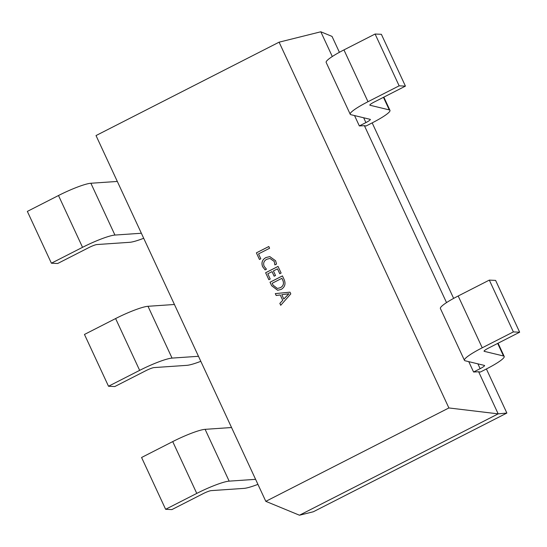 <?xml version="1.0" encoding="UTF-8"?>
<svg xmlns="http://www.w3.org/2000/svg" width="547" height="547" viewBox="0 0 547 547"><rect width="100%" height="100%" fill="white"/><g stroke="black" fill="none" stroke-linecap="round" stroke-linejoin="round"><path stroke-width="0.82" d="M266.457 269.199L265.09 269.897L262.642 266.738C261.124 262.69 262.232 259.62 265.951 257.541L269.821 256.611L275.606 260.762L276.529 264.064L274.861 264.912L274.252 261.473L269.979 258.451L266.861 259.223C263.934 260.782 263.025 263.134 264.119 266.28L266.457 269.199M271.654 285.753L270.02 282.225L282.443 275.893L284.139 279.551C285.896 283.763 284.925 287.045 281.226 289.404L277.671 290.266L271.654 285.753L270.02 282.225M96.019 135.56L279.1 42.174L448.889 407.953L265.808 501.339L96.019 135.56M290.799 293.896L280.727 305.288L279.845 303.394L282.724 300.303L280.235 294.956L276.18 295.496L275.298 293.602L289.992 292.16L290.799 293.896M270.211 279.004L268.85 279.702L265.623 272.748L278.04 266.416L281.124 273.049L279.756 273.746L277.486 268.85L273.397 270.936L275.524 275.517L274.156 276.208L272.03 271.627L267.791 273.794L270.211 279.004M260.823 258.786L259.463 259.483L256.386 252.851L268.803 246.512L269.609 248.249L258.553 253.89L260.823 258.786M448.889 407.953L498.173 413.86L478.632 371.762L473.579 372.015L468.765 361.656M354.538 115.567L359.345 125.933L364.405 125.68L446.53 302.607M279.1 42.174L320.815 31.781L332.303 56.526M478.632 371.762L480.293 372.083L486.413 368.958A28.841 4.014 155.1 0 0 504.197 356.432A28.841 4.014 155.1 0 0 503.513 355.988L484.232 351.331A7.207 1.005 -24.9 0 1 484.061 351.222A7.207 1.005 -24.9 0 1 488.505 348.09L519.65 332.207L495.603 280.399L489.319 280.105L513.366 331.913L519.65 332.207M486.399 368.965L506.864 413.053L498.173 413.86L299.462 515.219L265.808 501.339M320.815 31.781L332.036 36.41L339.413 52.307M372.172 122.884L453.641 298.388M364.405 125.68L366.066 126.001L372.186 122.877A28.841 4.014 155.1 0 0 389.97 110.35A28.841 4.014 155.1 0 0 389.286 109.899L370.004 105.25A7.207 1.005 -24.9 0 1 369.834 105.14A7.207 1.005 -24.9 0 1 374.278 102.009L405.423 86.118L381.375 34.311L375.092 34.023L399.139 85.831L405.423 86.118M506.864 413.053L313.369 511.753L299.462 515.219M200.811 361.321A28.841 4.014 -24.9 0 1 186.828 365.348L154.035 367.591A7.207 1.005 155.1 0 0 145.933 370.661L114.795 386.544L108.511 386.25L84.464 334.449L115.608 318.559L139.656 370.367L108.511 386.25M198.479 356.295L172.045 358.1A28.841 4.014 155.1 0 0 139.656 370.367M174.431 304.488L147.998 306.293A28.841 4.014 155.1 0 0 115.608 318.559M143.697 238.28A28.841 4.014 -24.9 0 1 129.714 242.307L96.922 244.55A7.207 1.005 155.1 0 0 88.819 247.613L57.681 263.504L51.397 263.21L27.35 211.402L58.495 195.518L82.542 247.326L51.397 263.21M141.365 233.248L114.932 235.06A28.841 4.014 155.1 0 0 82.542 247.326M117.318 181.447L90.884 183.252A28.841 4.014 155.1 0 0 58.495 195.518M257.924 484.362A28.841 4.014 -24.9 0 1 243.941 488.389L211.149 490.632A7.207 1.005 155.1 0 0 203.053 493.702L171.908 509.585L165.625 509.298L141.577 457.49L172.722 441.6L196.77 493.408L165.625 509.298M255.593 479.336L229.159 481.141A28.841 4.014 155.1 0 0 196.77 493.408M231.545 427.528L205.111 429.333A28.841 4.014 155.1 0 0 172.722 441.6M359.345 125.933L365.902 122.59A7.207 1.005 155.1 0 0 370.346 119.451A7.207 1.005 155.1 0 0 370.175 119.342L350.901 114.692A28.841 4.014 -24.9 0 1 350.217 114.248A28.841 4.014 -24.9 0 1 368.001 101.715L399.139 85.831M350.217 114.248L326.169 62.44A28.841 4.014 -24.9 0 1 343.947 49.907L375.092 34.023M473.579 372.015L480.129 368.671A7.207 1.005 155.1 0 0 484.58 365.54A7.207 1.005 155.1 0 0 484.41 365.423L465.128 360.774A28.841 4.014 -24.9 0 1 464.444 360.329A28.841 4.014 -24.9 0 1 482.228 347.796L513.366 331.913M464.444 360.329L440.397 308.522A28.841 4.014 -24.9 0 1 458.181 295.995L489.319 280.105M280.755 305.26L279.845 303.394M279.886 303.394L282.724 300.303M282.765 300.31L280.235 294.956M276.221 295.489L275.298 293.602M275.339 293.602L289.992 292.166M283.811 299.031L288.919 293.787L281.801 294.696L283.811 299.031L288.857 293.746M270.061 282.231L282.45 275.914M277.698 290.266L271.695 285.753M277.336 288.447L280.426 287.688C283.408 285.985 284.201 283.503 282.813 280.235L281.883 278.327L272.194 283.271L273.042 285.11L277.336 288.447L280.385 287.688C283.367 285.985 284.16 283.496 282.772 280.235L281.883 278.327M268.885 279.681L265.623 272.748M265.664 272.755L278.054 266.437M279.79 273.726L277.486 268.85M274.191 276.194L272.03 271.627M265.138 269.897L262.642 266.738M262.683 266.738C261.165 262.69 262.273 259.627 265.992 257.541L265.951 257.541M265.992 257.541L269.842 256.611M274.902 264.912L274.252 261.473M274.293 261.473L269.979 258.451M259.497 259.469L256.386 252.851M256.427 252.851L268.809 246.533M147.998 306.293L172.045 358.1M90.884 183.252L114.932 235.06M205.111 429.333L229.159 481.141M343.947 49.907L368.001 101.715M363.666 117.769L365.902 122.59M383.447 97.332L389.286 109.899M458.181 295.995L482.228 347.796M477.893 363.858L480.129 368.671M497.674 343.413L503.513 355.988M383.837 97.134L389.97 110.35M498.064 343.215L504.197 356.432"/></g></svg>
